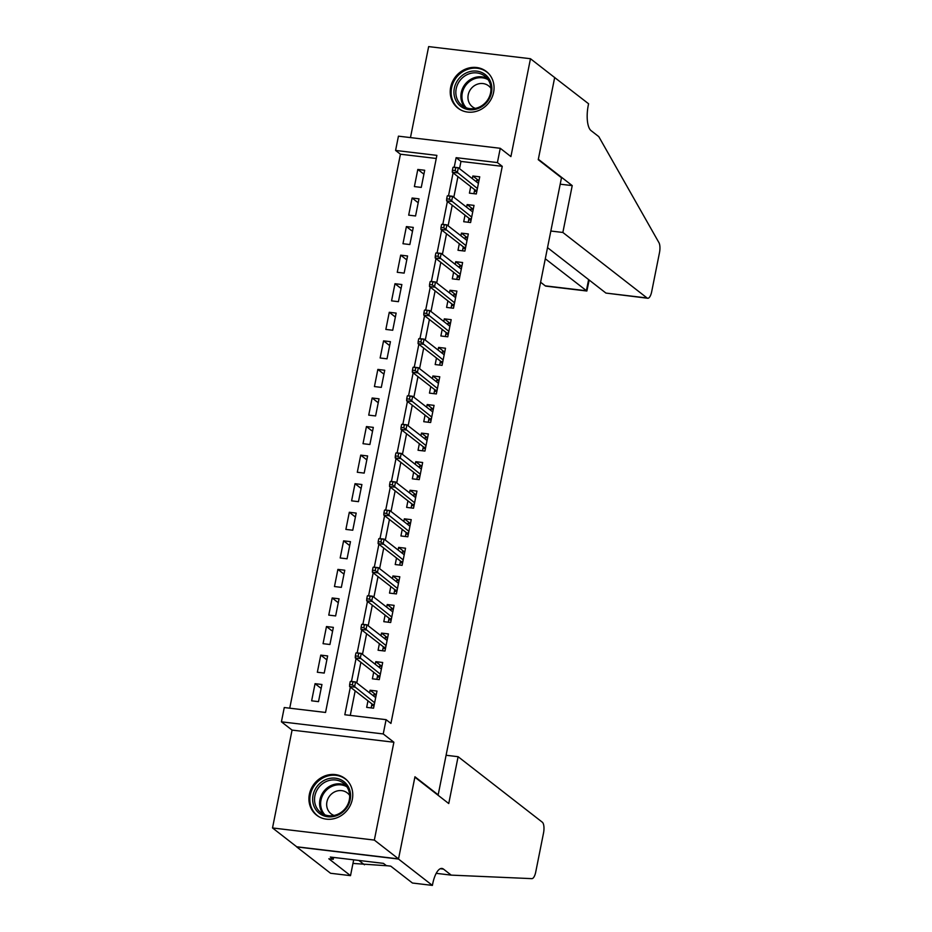 <?xml version="1.0" encoding="UTF-8"?>
<svg xmlns="http://www.w3.org/2000/svg" width="932" height="932" viewBox="0 0 932 932"><rect width="100%" height="100%" fill="white"/><g stroke="black" fill="none" stroke-linecap="round" stroke-linejoin="round"><path stroke-width="1.4" d="M450.669 87.247A23.183 21.121 -52.1 0 0 457.903 108.1A23.183 21.121 -52.1 0 0 493.599 92.361A23.183 21.121 -52.1 0 0 486.376 71.496A23.183 21.121 -52.1 0 0 450.669 87.247M309.377 794.32A23.183 21.121 -52.1 0 0 316.612 815.174A23.183 21.121 -52.1 0 0 352.308 799.435A23.183 21.121 -52.1 0 0 345.085 778.569A23.183 21.121 -52.1 0 0 309.377 794.32M436.246 158.475L400.434 154.211L395.587 150.448L398.442 136.165L500.263 148.293L497.408 162.576L456.132 157.659L454.222 167.236M437.434 794.751L438.18 794.845L561.483 177.756L538.253 159.687L554.668 77.554L530.471 58.728L428.65 46.6L410.464 137.598M438.18 794.845L414.95 776.764L398.535 858.896L296.714 846.78L272.517 827.954L374.338 840.082L393.887 742.233L383.238 733.95L281.417 721.822L284.272 707.539L325.548 712.456L436.875 155.364L395.587 150.448M393.887 742.233L292.065 730.106L272.517 827.954M292.065 730.106L281.417 721.822M400.434 154.211L289.736 708.192M398.535 858.896L374.338 840.082M470.73 186.598L469.425 193.145L476.31 193.961L479.735 176.824L472.85 175.997L472.326 178.629M465.021 215.164L463.717 221.711L470.602 222.527L474.027 205.39L467.142 204.574L466.617 207.195M459.313 243.73L458.008 250.277L464.893 251.092L468.318 233.955L461.433 233.14L460.909 235.761M453.604 272.295L452.3 278.843L459.185 279.67L462.61 262.521L455.725 261.706L455.2 264.327M447.896 300.873L446.591 307.42L453.476 308.236L456.901 291.099L450.016 290.271L449.492 292.904M442.187 329.439L440.883 335.986L447.768 336.802L451.193 319.664L444.308 318.849L443.783 321.47M436.479 358.005L435.174 364.552L442.059 365.367L445.484 348.23L438.599 347.415L438.075 350.036M430.77 386.57L429.466 393.118L436.351 393.945L439.776 376.796L432.891 375.98L432.366 378.602M425.062 415.136L423.757 421.695L430.642 422.511L434.067 405.373L427.182 404.546L426.658 407.179M419.353 443.714L418.049 450.261L424.934 451.076L428.359 433.939L421.474 433.112L420.949 435.745M413.645 472.279L412.34 478.827L419.225 479.642L422.65 462.505L415.765 461.69L415.241 464.311M407.936 500.845L406.632 507.392L413.517 508.22L416.942 491.071L410.057 490.255L409.532 492.877M402.228 529.411L400.923 535.97L407.808 536.785L411.233 519.648L404.348 518.821L403.824 521.454M396.519 557.988L395.215 564.536L402.1 565.351L405.525 548.214L398.64 547.387L398.115 550.02M390.811 586.554L389.506 593.102L396.391 593.917L399.816 576.78L392.931 575.964L392.407 578.586M385.102 615.12L383.798 621.667L390.683 622.494L394.108 605.346L387.223 604.53L386.698 607.151M379.394 643.686L378.089 650.233L384.974 651.06L388.399 633.911L381.514 633.096L380.99 635.729M373.685 672.263L372.381 678.811L379.266 679.626L382.691 662.489L375.806 661.662L375.281 664.295M321.156 688.422L315.063 683.68L311.637 700.817L318.511 701.645L321.936 684.496L315.063 683.68M326.864 659.856L320.771 655.114L317.346 672.252L324.22 673.067L327.645 655.93L320.771 655.114M332.573 631.29L326.48 626.537L323.055 643.686L329.928 644.501L333.353 627.364L326.48 626.537M338.281 602.713L332.188 597.971L328.763 615.12L335.637 615.936L339.062 598.798L332.188 597.971M343.99 574.147L337.897 569.405L334.472 586.543L341.345 587.37L344.77 570.221L337.897 569.405M349.698 545.581L343.605 540.84L340.18 557.977L347.053 558.792L350.479 541.655L343.605 540.84M355.407 517.015L349.314 512.274L345.888 529.411L352.762 530.226L356.187 513.089L349.314 512.274M361.115 488.438L355.022 483.696L351.597 500.845L358.471 501.661L361.896 484.524L355.022 483.696M366.824 459.872L360.731 455.131L357.305 472.268L364.179 473.095L367.604 455.946L360.731 455.131M372.532 431.306L366.439 426.565L363.014 443.702L369.887 444.517L373.313 427.38L366.439 426.565M378.241 402.74L372.148 397.999L368.723 415.136L375.596 415.952L379.021 398.814L372.148 397.999M383.949 374.163L377.856 369.422L374.431 386.57L381.305 387.386L384.73 370.249L377.856 369.422M389.658 345.597L383.565 340.856L380.139 357.993L387.013 358.82L390.438 341.671L383.565 340.856M395.366 317.031L389.273 312.29L385.848 329.427L392.722 330.254L396.147 313.105L389.273 312.29M401.075 288.466L394.982 283.724L391.557 300.861L398.43 301.677L401.855 284.54L394.982 283.724M406.783 259.888L400.69 255.147L397.265 272.295L404.138 273.111L407.564 255.974L400.69 255.147M412.492 231.322L406.399 226.581L402.974 243.73L409.847 244.545L413.272 227.396L406.399 226.581M418.2 202.757L412.107 198.015L408.682 215.152L415.555 215.979L418.981 198.831L412.107 198.015M421.264 187.402L424.689 170.265L417.816 169.449L414.39 186.586L421.264 187.402M350.339 687.105L344.817 714.751L386.093 719.667L390.939 723.43L502.255 166.339L460.967 161.422L459.523 168.669M457.938 176.637L453.814 197.235M452.23 205.203L448.106 225.8M446.521 233.769L442.397 254.378M440.813 262.346L436.689 282.944M435.104 290.912L430.98 311.509M429.396 319.478L425.272 340.075M423.687 348.044L419.563 368.653M417.979 376.61L413.855 397.218M412.27 405.187L408.146 425.784M406.562 433.753L402.438 454.35M400.853 462.319L396.729 482.927M395.145 490.884L391.021 511.493M389.436 519.462L385.312 540.059M383.728 548.028L379.604 568.625M378.019 576.593L373.895 597.202M372.311 605.159L368.187 625.768M366.602 633.737L362.478 654.334M360.894 662.303L356.77 682.9M355.174 690.868L350.281 715.392M367.977 700.829L366.672 707.376L373.557 708.192L376.982 691.055L370.097 690.239L369.573 692.86M500.263 148.293L510.911 156.576L530.471 58.728M502.255 166.339L497.408 162.576M386.093 719.667L383.238 733.95M453.092 172.874L448.513 195.802M447.383 201.44L442.805 224.367M441.675 230.006L437.096 252.933M435.966 258.572L431.388 281.511M430.258 287.149L425.679 310.076M424.549 315.715L419.971 338.642M418.841 344.281L414.262 367.208M413.132 372.847L408.554 395.785M407.424 401.424L402.845 424.351M401.715 429.99L397.137 452.917M396.007 458.556L391.428 481.483M390.298 487.121L385.72 510.06M384.59 515.687L380.011 538.626M378.881 544.265L374.303 567.192M373.173 572.831L368.594 595.758M367.464 601.396L362.886 624.335M361.756 629.962L357.177 652.901M356.047 658.54L351.469 681.467M460.967 161.422L456.132 157.659M376.19 694.981L370.097 690.239M423.909 174.191L417.816 169.449M381.899 666.403L375.806 661.662M387.607 637.837L381.514 633.096M393.316 609.272L387.223 604.53M399.024 580.706L392.931 575.964M404.733 552.128L398.64 547.387M410.441 523.563L404.348 518.821M416.15 494.997L410.057 490.255M421.858 466.431L415.765 461.69M427.567 437.865L421.474 433.112M433.275 409.288L427.182 404.546M438.984 380.722L432.891 375.98M444.692 352.156L438.599 347.415M450.401 323.59L444.308 318.849M456.109 295.013L450.016 290.271M461.818 266.447L455.725 261.706M467.526 237.881L461.433 233.14M473.235 209.316L467.142 204.574M478.943 180.738L472.85 175.997M373.546 695.948L373.779 694.748L376.178 695.039M374.047 705.745L371.635 705.466L371.157 707.912M371.95 703.916L371.635 705.466L372.462 704.312L374.28 704.534M350.211 681.653L349.64 684.519L352.389 684.845L352.96 681.991L350.595 681.362L355.546 681.956L375.666 697.602M352.96 681.991L355.546 681.956L354.521 687.094L349.57 686.511L372.462 704.312M352.389 684.845L374.641 702.74M349.64 684.519L349.57 686.511M349.64 789.754A20.061 18.279 127.9 0 1 337.57 815.279A20.061 18.279 127.9 0 1 313.606 805.201A20.061 18.279 127.9 0 1 325.676 779.665A20.061 18.279 127.9 0 1 349.64 789.754M315.424 805.003A18.582 16.927 -52.1 0 0 320.701 812.518A18.582 16.927 -52.1 0 0 341.904 811.807A18.582 16.927 -52.1 0 0 348.789 790.697A18.582 16.927 -52.1 0 0 343.512 783.195A18.582 16.927 -52.1 0 0 322.309 783.894A18.582 16.927 -52.1 0 0 315.424 805.003M349.651 795.427A13.223 12.046 -52.1 0 0 347.298 792.911A13.223 12.046 -52.1 0 0 332.2 793.412A13.223 12.046 -52.1 0 0 327.295 808.44A13.223 12.046 -52.1 0 0 331.046 813.787A13.223 12.046 -52.1 0 0 334.075 815.453M347.578 780.899A23.032 20.982 -52.1 0 0 345.772 779.292A23.032 20.982 -52.1 0 0 319.478 780.177A23.032 20.982 -52.1 0 0 310.938 806.343A23.032 20.982 -52.1 0 0 317.474 815.663A23.032 20.982 -52.1 0 0 319.478 817.026M490.919 82.68A20.061 18.279 127.9 0 1 478.862 108.217A20.061 18.279 127.9 0 1 454.898 98.128A20.061 18.279 127.9 0 1 466.955 72.603A20.061 18.279 127.9 0 1 490.919 82.68M456.715 97.93A18.582 16.927 -52.1 0 0 461.981 105.444A18.582 16.927 -52.1 0 0 483.184 104.734A18.582 16.927 -52.1 0 0 490.069 83.624A18.582 16.927 -52.1 0 0 484.803 76.121A18.582 16.927 -52.1 0 0 463.6 76.832A18.582 16.927 -52.1 0 0 456.715 97.93M490.943 88.354A13.223 12.046 -52.1 0 0 488.578 85.837A13.223 12.046 -52.1 0 0 473.479 86.338A13.223 12.046 -52.1 0 0 468.586 101.367A13.223 12.046 -52.1 0 0 472.338 106.714A13.223 12.046 -52.1 0 0 475.367 108.392M488.869 73.826A23.032 20.982 -52.1 0 0 487.052 72.218A23.032 20.982 -52.1 0 0 460.757 73.104A23.032 20.982 -52.1 0 0 452.23 99.27A23.032 20.982 -52.1 0 0 458.765 108.59A23.032 20.982 -52.1 0 0 460.769 109.953M458.101 756.702L542.319 822.21A8.912 3.227 96.8 0 1 543.519 833.045L535.725 872.037A8.912 3.227 96.8 0 1 531.846 878.643L451.216 875.125L443.481 869.102A20.807 7.526 96.8 0 0 441.943 868.438A20.807 7.526 96.8 0 0 432.704 883.827L432.39 885.4L398.512 859.048L414.868 777.195L448.746 803.547L458.101 756.702L446.09 755.269M436.211 873.342L451.216 875.125M352.96 863.428L387.875 865.816M358.878 860.446L364.47 864.791M398.512 859.048L296.691 846.92L330.569 873.272L350.514 875.649L328.833 858.78L333.237 859.304L333.609 857.44M432.39 885.4L412.433 883.023L390.753 866.154L386.349 865.63L383.448 863.37L330.336 857.044L333.237 859.304M350.514 875.649L353.682 859.828M540.607 282.233L545.255 285.856L586.391 290.749L588.616 279.612M545.302 258.781L586.869 291.017L545.907 286.136A8.912 3.227 -83.2 0 1 545.255 285.856M554.691 77.414L538.335 159.255L572.225 185.608L562.858 232.464L647.076 297.972A8.912 3.227 96.8 0 0 647.728 298.263A8.912 3.227 96.8 0 0 651.689 291.669L659.483 252.665A8.912 3.227 96.8 0 0 658.936 242.635L598.787 136.631L591.039 130.608A20.807 7.526 -83.2 0 1 588.267 105.339L588.581 103.767L554.447 77.379M572.225 185.608L560.202 184.186M562.858 232.464L550.847 231.031M547.527 247.644L605.94 293.079L647.076 297.972M647.728 298.263L605.94 293.079M589.175 280.043L586.869 291.017M379.254 667.382L379.487 666.182L381.887 666.473M379.755 677.18L377.344 676.9L376.866 679.346M377.658 675.351L377.344 676.9L378.171 675.747L379.988 675.968M355.919 653.087L355.348 655.942L358.098 656.279L358.669 653.414L356.304 652.796L361.255 653.39L381.374 669.036M358.669 653.414L361.255 653.39L360.23 658.528L355.278 657.934L378.171 675.747M358.098 656.279L380.349 674.174M355.348 655.942L355.278 657.934M384.963 638.816L385.196 637.616L387.596 637.896M385.464 648.614L383.052 648.322L382.574 650.769M383.367 646.773L383.052 648.322L383.879 647.181L385.697 647.391M361.628 624.522L361.057 627.376L363.806 627.702L364.377 624.848L362.012 624.23L366.963 624.813L387.083 640.47M364.377 624.848L366.963 624.813L365.938 629.962L360.987 629.368L383.879 647.181M363.806 627.702L386.058 645.608M361.057 627.376L360.987 629.368M390.671 610.239L390.904 609.05L393.304 609.33M391.172 620.048L388.76 619.757L388.283 622.203M389.075 618.207L388.76 619.757L389.588 618.603L391.405 618.825M367.336 595.956L366.765 598.81L369.515 599.136L370.086 596.282L367.721 595.653L372.672 596.247L392.791 611.893M370.086 596.282L372.672 596.247L371.647 601.396L366.695 600.802L389.588 618.603M369.515 599.136L391.766 617.042M366.765 598.81L366.695 600.802M396.38 581.673L396.613 580.473L399.012 580.764M396.881 591.471L394.469 591.191L393.991 593.637M394.784 589.641L394.469 591.191L395.296 590.038L397.114 590.259M373.045 567.39L372.474 570.244L375.223 570.57L375.794 567.716L373.429 567.087L378.392 567.681L398.5 583.327M375.794 567.716L378.392 567.681L377.355 572.819L372.404 572.236L395.296 590.038M375.223 570.57L397.475 588.476M372.474 570.244L372.404 572.236M402.088 553.107L402.321 551.907L404.721 552.198M402.589 562.905L400.178 562.625L399.7 565.072M400.492 561.076L400.178 562.625L401.005 561.472L402.822 561.693M378.753 538.812L378.182 541.678L380.932 542.005L381.503 539.139L379.138 538.521L384.101 539.115L404.208 554.761M381.503 539.139L384.101 539.115L383.064 544.253L378.112 543.659L401.005 561.472M380.932 542.005L403.183 559.899M378.182 541.678L378.112 543.659M407.797 524.541L408.03 523.341L410.43 523.621M408.298 534.339L405.886 534.048L405.408 536.494M406.201 532.498L405.886 534.048L406.713 532.906L408.531 533.116M384.462 510.247L383.891 513.101L386.64 513.427L387.211 510.573L384.846 509.955L389.809 510.538L409.917 526.196M387.211 510.573L389.809 510.538L388.772 515.687L383.821 515.093L406.713 532.906M386.64 513.427L408.892 531.333M383.891 513.101L383.821 515.093M413.505 495.964L413.738 494.776L416.138 495.055M414.006 505.773L411.595 505.482L411.117 507.928M411.909 503.932L411.595 505.482L412.422 504.34L414.239 504.55M390.17 481.681L389.599 484.535L392.349 484.861L392.92 482.007L390.555 481.39L395.517 481.972L415.625 497.618M392.92 482.007L395.517 481.972L394.481 487.121L389.529 486.527L412.422 504.34M392.349 484.861L414.6 502.767M389.599 484.535L389.529 486.527M419.214 467.398L419.447 466.198L421.847 466.489M419.715 477.196L417.303 476.916L416.825 479.363M417.618 475.367L417.303 476.916L418.13 475.763L419.948 475.984M395.879 453.115L395.308 455.969L398.057 456.296L398.628 453.441L396.263 452.812L401.226 453.406L421.334 469.052M398.628 453.441L401.226 453.406L400.189 458.544L395.238 457.962L418.13 475.763M398.057 456.296L420.309 474.202M395.308 455.969L395.238 457.962M424.922 438.832L425.155 437.632L427.555 437.923M425.423 448.63L423.023 448.35L422.534 450.797M423.326 446.801L423.023 448.35L423.839 447.197L425.656 447.418M401.587 424.538L401.016 427.404L403.766 427.73L404.337 424.864L401.972 424.246L406.935 424.841L427.042 440.487M404.337 424.864L406.935 424.841L405.898 429.978L400.946 429.384L423.839 447.197M403.766 427.73L426.017 445.624M401.016 427.404L400.946 429.384M430.631 410.266L430.864 409.066L433.263 409.346M431.132 420.064L428.732 419.773L428.242 422.219M429.035 418.223L428.732 419.773L429.547 418.631L431.365 418.841M407.296 395.972L406.725 398.826L409.474 399.152L410.045 396.298L407.68 395.681L412.643 396.263L432.751 411.921M410.045 396.298L412.643 396.263L411.606 401.412L406.655 400.818L429.547 418.631M409.474 399.152L431.726 417.058M406.725 398.826L406.655 400.818M436.339 381.689L436.572 380.501L438.972 380.78M436.84 391.498L434.44 391.207L433.951 393.654M434.743 389.658L434.44 391.207L435.256 390.065L437.073 390.275M413.004 367.406L412.433 370.26L415.183 370.587L415.754 367.732L413.389 367.115L418.352 367.697L438.459 383.343M415.754 367.732L418.352 367.697L417.315 372.847L412.363 372.252L435.256 390.065M415.183 370.587L437.434 388.493M412.433 370.26L412.363 372.252M442.048 353.123L442.281 351.923L444.68 352.214M442.549 362.932L440.149 362.641L439.659 365.088M440.452 361.092L440.149 362.641L440.964 361.488L442.782 361.709M418.713 338.84L418.142 341.695L420.891 342.021L421.462 339.166L419.097 338.537L424.06 339.132L444.168 354.777M421.462 339.166L424.06 339.132L423.023 344.269L418.072 343.687L440.964 361.488M420.891 342.021L443.143 359.927M418.142 341.695L418.072 343.687M447.756 324.557L447.989 323.357L450.389 323.649M448.257 334.355L445.857 334.075L445.368 336.522M446.16 332.526L445.857 334.075L446.673 332.922L448.49 333.143M424.421 310.263L423.85 313.129L426.6 313.455L427.171 310.601L424.806 309.972L429.768 310.566L449.876 326.212M427.171 310.601L429.768 310.566L428.732 315.703L423.78 315.109L446.673 332.922M426.6 313.455L448.851 331.349M423.85 313.129L423.78 315.109M453.465 295.992L453.698 294.792L456.098 295.071M453.966 305.789L451.566 305.498L451.076 307.944M451.869 303.96L451.566 305.498L452.381 304.356L454.199 304.566M430.13 281.697L429.559 284.551L432.308 284.889L432.879 282.023L430.514 281.406L435.477 281.988L455.585 297.646M432.879 282.023L435.477 281.988L434.44 287.138L429.489 286.543L452.381 304.356M432.308 284.889L454.56 302.784M429.559 284.551L429.489 286.543M459.173 267.414L459.406 266.226L461.806 266.505M459.674 277.223L457.274 276.932L456.785 279.379M457.577 275.383L457.274 276.932L458.09 275.79L459.907 276M435.838 253.131L435.267 255.985L438.017 256.312L438.588 253.457L436.223 252.84L441.185 253.422L461.293 269.068M438.588 253.457L441.185 253.422L440.149 258.572L435.197 257.978L458.09 275.79M438.017 256.312L460.268 274.218M435.267 255.985L435.197 257.978M464.882 238.848L465.115 237.648L467.515 237.94M465.383 248.658L462.983 248.366L462.493 250.813M463.286 246.817L462.983 248.366L463.798 247.213L465.616 247.434M441.547 224.565L440.976 227.42L443.725 227.746L444.296 224.892L441.931 224.263L446.894 224.857L467.002 240.503M444.296 224.892L446.894 224.857L445.857 229.994L440.906 229.412L463.798 247.213M443.725 227.746L465.977 245.652M440.976 227.42L440.906 229.412M470.59 210.282L470.823 209.083L473.223 209.374M471.091 220.08L468.691 219.801L468.202 222.247M468.994 218.251L468.691 219.801L469.507 218.647L471.336 218.869M447.255 195.988L446.684 198.854L449.434 199.18L450.005 196.326L447.64 195.697L452.603 196.291L472.71 211.937M450.005 196.326L452.603 196.291L451.566 201.429L446.614 200.846L469.507 218.647M449.434 199.18L471.685 217.074M446.684 198.854L446.614 200.846M476.299 181.717L476.532 180.517L478.932 180.796M476.8 191.514L474.4 191.235L473.91 193.67M474.703 189.685L474.4 191.235L475.215 190.081L477.044 190.303M452.964 167.422L452.393 170.276L455.142 170.614L455.713 167.748L453.348 167.131L458.311 167.725L478.419 183.371M455.713 167.748L458.311 167.725L457.274 172.863L452.323 172.269L475.215 190.081M455.142 170.614L477.394 188.509M452.393 170.276L452.323 172.269M323.427 814.218A18.582 16.927 127.9 0 1 320.468 808.929A18.582 16.927 127.9 0 1 326.014 788.961A18.582 16.927 127.9 0 1 345.83 785.42M346.844 786.759A17.964 16.368 -52.1 0 0 327.237 789.416A17.964 16.368 -52.1 0 0 321.493 809.069A17.964 16.368 -52.1 0 0 324.977 814.871M464.707 107.145A18.582 16.927 127.9 0 1 461.759 101.856A18.582 16.927 127.9 0 1 467.305 81.888A18.582 16.927 127.9 0 1 487.121 78.346M488.135 79.686A17.964 16.368 -52.1 0 0 468.516 82.342A17.964 16.368 -52.1 0 0 462.785 101.996A17.964 16.368 -52.1 0 0 466.256 107.797M440.288 868.717L443.481 869.102M345.772 779.292L346.879 780.154M317.474 815.663L318.593 816.525M487.052 72.218L488.158 73.08M458.765 108.59L459.872 109.452"/></g></svg>
